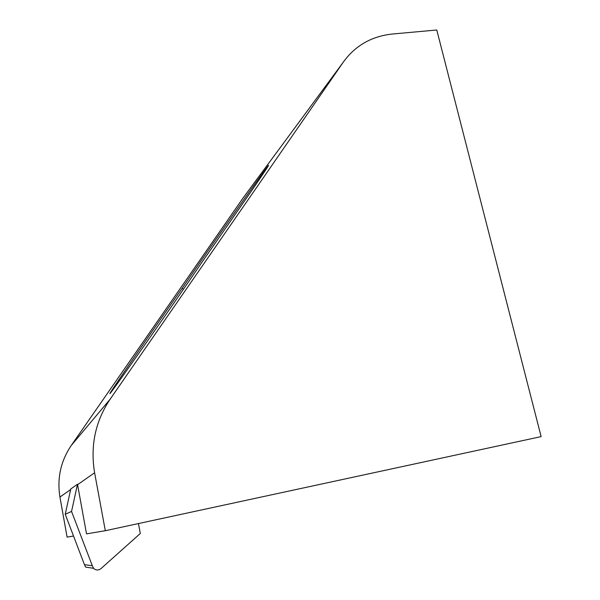 <?xml version="1.0" encoding="UTF-8"?>
<svg xmlns="http://www.w3.org/2000/svg" width="600" height="600" viewBox="0 0 600 600"><rect width="100%" height="100%" fill="white"/><g stroke="black" fill="none" stroke-linecap="round" stroke-linejoin="round"><path stroke-width="0.9" d="M105.315 530.715L94.605 472.778C90.165 445.763 95.37 421.2 110.212 399.097L343.395 62.01C355.365 45.495 371.79 36.157 392.662 33.998L436.778 30L541.132 436.612L105.315 530.715L86.52 533.865L77.498 484.222L70.793 488.947L65.227 514.275L71.55 511.447L77.498 484.222M73.53 536.04L67.095 537.12L59.932 497.048C56.948 478.312 60.713 461.145 71.213 445.537L242.97 198.12L343.395 62.01M182.22 288.255C153.743 328.77 114.968 385.035 110.385 392.618C109.657 393.81 109.657 393.96 110.385 393.06C113.977 389.153 176.835 299.355 201.623 262.725L251.483 190.958C265.035 171.15 270.517 162.833 267.945 166.012C262.028 173.317 207.45 251.167 182.22 288.255L183.375 289.358M138.435 523.56L140.317 533.482L100.995 568.605C98.377 570.54 95.903 570.442 93.57 568.312L92.31 565.717L84.465 564.69L65.227 514.275M93.57 568.312L85.635 567.097L84.465 564.69M92.31 565.717L71.55 511.447M94.605 472.778L77.58 484.695M70.665 489.533L59.932 497.048M110.212 399.097L71.213 445.537M110.79 392.55L110.385 392.618"/></g></svg>
